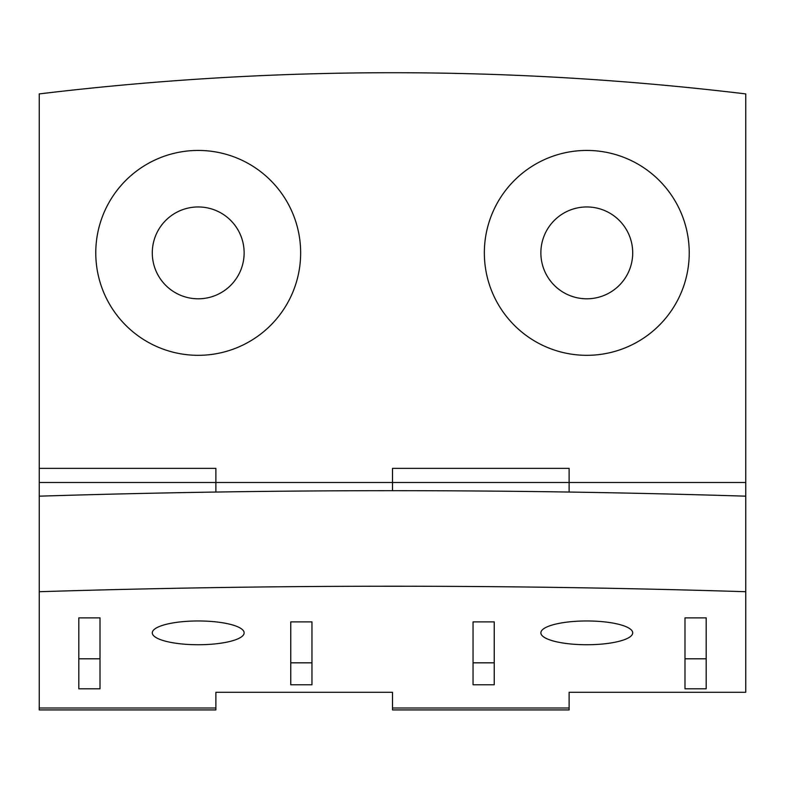 <?xml version="1.0" encoding="UTF-8"?>
<svg xmlns="http://www.w3.org/2000/svg" width="785" height="785" viewBox="0 0 785 785"><rect width="100%" height="100%" fill="white"/><g stroke="black" fill="none" stroke-linecap="round" stroke-linejoin="round"><path stroke-width="1.18" d="M586.788 298.8A45.922 45.922 0 0 0 632.71 252.878A45.922 45.922 0 0 0 586.788 206.955A45.922 45.922 0 0 0 540.865 252.878A45.922 45.922 0 0 0 586.788 298.8M689.23 252.878A102.442 102.442 0 0 1 586.788 355.32A102.442 102.442 0 0 1 484.345 252.878A102.442 102.442 0 0 1 586.788 150.435A102.442 102.442 0 0 1 689.23 252.878M198.212 298.8A45.922 45.922 0 0 0 244.135 252.878A45.922 45.922 0 0 0 198.212 206.955A45.922 45.922 0 0 0 152.29 252.878A45.922 45.922 0 0 0 198.212 298.8M300.655 252.878A102.442 102.442 0 0 1 198.212 355.32A102.442 102.442 0 0 1 95.77 252.878A102.442 102.442 0 0 1 198.212 150.435A102.442 102.442 0 0 1 300.655 252.878M39.25 468.36L39.25 93.915A2954.338 2954.338 0 0 1 745.75 93.915L745.75 482.49L569.125 482.49L569.125 468.36L392.5 468.36L392.5 482.49L215.875 482.49L215.875 468.36L39.25 468.36L39.25 482.49L215.875 482.49L215.875 492.058L215.875 482.49M745.75 482.49L745.75 496.169A2954.338 764.639 180 0 0 39.25 496.169L39.25 482.49M569.125 482.49L569.125 492.058L569.125 482.49L392.5 482.49L392.5 490.684L392.5 482.49M198.212 620.964A45.922 11.883 0 0 1 244.135 632.857A45.922 11.883 0 0 1 198.212 644.74A45.922 11.883 0 0 1 152.29 632.857A45.922 11.883 0 0 1 198.212 620.964M586.788 644.74A45.922 11.883 180 0 0 632.71 632.857A45.922 11.883 180 0 0 586.788 620.964A45.922 11.883 180 0 0 540.865 632.857A45.922 11.883 180 0 0 586.788 644.74M39.25 708.001L215.875 708.001L215.875 709.925L39.25 709.925L39.25 591.713A2954.338 764.639 0 0 1 745.75 591.713L745.75 496.169M215.875 708.001L215.875 692.282L392.5 692.282L392.5 709.925L569.125 709.925L569.125 692.282L745.75 692.282L745.75 591.713M684.991 617.864L706.186 617.864L706.186 688.798L684.991 688.798L684.991 617.864M473.041 621.887L494.236 621.887L494.236 684.775L473.041 684.775L473.041 621.887M311.959 621.887L290.764 621.887L290.764 684.775L311.959 684.775L311.959 621.887M100.009 617.864L78.814 617.864L78.814 658.801L100.009 658.801L100.009 617.864M39.25 591.713L39.25 496.169M684.991 658.801L706.186 658.801M473.041 662.825L494.236 662.825M311.959 662.825L290.764 662.825M78.814 658.801L78.814 688.798L100.009 688.798L100.009 658.801M392.5 708.001L569.125 708.001"/></g></svg>

